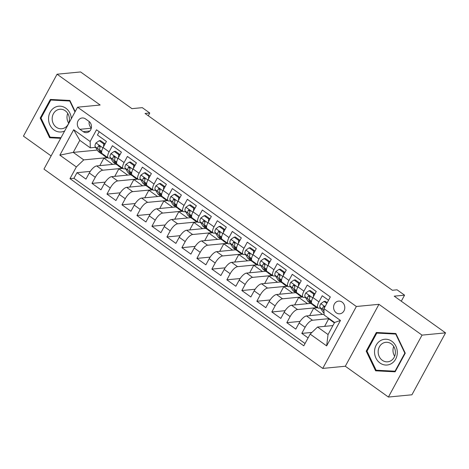 <?xml version="1.0" encoding="UTF-8"?>
<svg xmlns="http://www.w3.org/2000/svg" width="469" height="469" viewBox="0 0 469 469"><rect width="100%" height="100%" fill="white"/><g stroke="black" fill="none" stroke-linecap="round" stroke-linejoin="round"><path stroke-width="0.7" d="M342.094 302.106A6.367 5.599 -95.5 0 0 338.577 301.121A6.367 5.599 -95.5 0 0 333.711 305.935A6.367 5.599 -95.5 0 0 336.279 312.817A6.367 5.599 -95.5 0 0 339.796 313.796A6.367 5.599 -95.5 0 0 344.662 308.989A6.367 5.599 -95.5 0 0 342.094 302.106M388.408 397.05L411.929 394.787L445.55 332.867L422.03 335.124L378.94 304.322L356.358 306.491L322.736 368.417L345.313 366.242L388.408 397.05L422.03 335.124M356.358 306.491L77.578 107.19L43.957 169.116L322.736 368.417M77.578 107.19L100.161 105.021L57.071 74.213L23.45 136.133L51.121 155.919M57.071 74.213L80.592 71.95L131.93 108.65L142.277 107.653L149.769 113.011L145.068 113.463L392.365 290.264L397.073 289.813L404.565 295.171L394.218 296.162L445.55 332.867M328.54 300.242L322.244 295.746L318.932 301.854L312.934 297.569A7.955 3.002 125.6 0 0 312.067 303.678L318.064 307.963A7.955 3.002 -54.4 0 1 318.932 301.854M312.934 297.569L316.253 291.46L307.259 285.029L303.941 291.138L297.944 286.852A7.955 3.002 125.6 0 0 297.082 292.961L303.08 297.246A7.955 3.002 -54.4 0 1 303.941 291.138M297.944 286.852L301.262 280.743L292.269 274.312L288.951 280.421L282.959 276.135A7.955 3.002 125.6 0 0 282.092 282.25L288.089 286.536A7.955 3.002 -54.4 0 1 288.951 280.421M282.959 276.135L286.278 270.027L277.285 263.601L273.966 269.71L267.969 265.419A7.955 3.002 125.6 0 0 267.107 271.533L273.099 275.819A7.955 3.002 -54.4 0 1 273.966 269.71M267.969 265.419L271.287 259.31L262.294 252.885L258.976 258.994L252.984 254.708A7.955 3.002 125.6 0 0 252.117 260.817L258.114 265.102A7.955 3.002 -54.4 0 1 258.976 258.994M252.984 254.708L256.297 248.599L247.304 242.168L243.991 248.277L237.994 243.991A7.955 3.002 125.6 0 0 237.132 250.1L243.124 254.386A7.955 3.002 -54.4 0 1 243.991 248.277M237.994 243.991L241.312 237.883L232.319 231.452L229.001 237.56L223.004 233.275A7.955 3.002 125.6 0 0 222.142 239.389L228.139 243.675A7.955 3.002 -54.4 0 1 229.001 237.56M223.004 233.275L226.322 227.166L217.329 220.741L214.011 226.849L208.019 222.558A7.955 3.002 125.6 0 0 207.151 228.673L213.149 232.958A7.955 3.002 -54.4 0 1 214.011 226.849M208.019 222.558L211.337 216.449L202.344 210.024L199.026 216.133L193.029 211.847A7.955 3.002 125.6 0 0 192.167 217.956L198.158 222.242A7.955 3.002 -54.4 0 1 199.026 216.133M193.029 211.847L196.347 205.739L187.354 199.307L184.036 205.416L178.044 201.131A7.955 3.002 125.6 0 0 177.176 207.239L183.174 211.525A7.955 3.002 -54.4 0 1 184.036 205.416M178.044 201.131L181.356 195.022L172.369 188.591L169.051 194.699L163.054 190.414A7.955 3.002 125.6 0 0 162.192 196.529L168.183 200.814A7.955 3.002 -54.4 0 1 169.051 194.699M163.054 190.414L166.372 184.305L157.379 177.88L154.061 183.989L148.069 179.697A7.955 3.002 125.6 0 0 147.202 185.812L153.199 190.097A7.955 3.002 -54.4 0 1 154.061 183.989M148.069 179.697L151.381 173.589L142.388 167.163L139.076 173.272L133.079 168.987A7.955 3.002 125.6 0 0 132.217 175.095L138.208 179.381A7.955 3.002 -54.4 0 1 139.076 173.272M133.079 168.987L136.397 162.878L127.404 156.447L124.086 162.555L118.088 158.27A7.955 3.002 125.6 0 0 117.227 164.379L123.224 168.664A7.955 3.002 -54.4 0 1 124.086 162.555M118.088 158.27L121.407 152.161L112.413 145.73L109.095 151.839A7.955 3.002 125.6 0 0 108.233 157.953A7.955 3.002 125.6 0 0 109.224 158.17L110.561 158.047M115.843 164.091L96.69 165.938A7.955 3.002 125.6 0 0 89.292 172.991L85.974 179.099L76.98 172.674L90.259 171.396M122.585 168.307L102.682 170.224A7.955 3.002 125.6 0 0 95.283 177.282L91.971 183.391L105.249 182.113M91.971 183.391L100.964 189.816L104.276 183.707A7.955 3.002 125.6 0 1 111.675 176.655L130.833 174.808M145.824 185.525L126.665 187.366A7.955 3.002 125.6 0 0 119.267 194.424L115.949 200.533L106.955 194.102L120.234 192.823M160.808 196.241L141.65 198.082A7.955 3.002 125.6 0 0 134.257 205.141L130.939 211.249L121.946 204.818L135.224 203.54M175.799 206.952L156.64 208.799A7.955 3.002 125.6 0 0 149.242 215.851L145.923 221.96L136.93 215.535L150.209 214.257M190.783 217.669L171.631 219.515A7.955 3.002 125.6 0 0 164.232 226.568L160.914 232.677L151.921 226.251L165.199 224.973M205.774 228.385L186.615 230.226A7.955 3.002 125.6 0 0 179.217 237.285L175.898 243.393L166.911 236.962L180.19 235.684M220.758 239.102L201.606 240.943A7.955 3.002 125.6 0 0 194.207 248.001L190.889 254.11L181.896 247.679L195.174 246.401M235.749 249.813L216.59 251.66A7.955 3.002 125.6 0 0 209.192 258.712L205.879 264.821L196.886 258.396L210.165 257.118M250.739 260.529L231.58 262.376A7.955 3.002 125.6 0 0 224.182 269.429L220.864 275.538L211.871 269.112L225.149 267.834M265.724 271.246L246.571 273.087A7.955 3.002 125.6 0 0 239.172 280.145L235.854 286.254L226.861 279.823L240.14 278.545M280.714 281.963L261.555 283.804A7.955 3.002 125.6 0 0 254.157 290.862L250.839 296.971L241.846 290.54L255.124 289.262M295.699 292.674L276.546 294.52A7.955 3.002 125.6 0 0 269.147 301.573L265.829 307.682L256.836 301.256L270.115 299.978M310.689 303.39L291.53 305.237A7.955 3.002 125.6 0 0 284.132 312.29L280.82 318.398L271.827 311.973L285.105 310.695M324.085 314.259L306.521 315.948A7.955 3.002 125.6 0 0 299.122 323.006L295.804 329.115L286.811 322.684L300.09 321.406M318.064 307.963A7.955 3.002 -54.4 0 0 319.055 308.186L320.391 308.057M303.08 297.246A7.955 3.002 -54.4 0 0 304.07 297.469L305.407 297.34M309.575 296.941L309.909 296.906M288.089 286.536A7.955 3.002 -54.4 0 0 289.08 286.752L290.417 286.629M294.585 286.225L294.919 286.196M273.099 275.819A7.955 3.002 -54.4 0 0 274.095 276.042L275.432 275.913M279.6 275.508L279.934 275.479M258.114 265.102A7.955 3.002 -54.4 0 0 259.105 265.325L260.442 265.196M264.61 264.797L264.944 264.762M243.124 254.386A7.955 3.002 -54.4 0 0 244.12 254.608L245.457 254.479M249.625 254.081L249.959 254.046M228.139 243.675A7.955 3.002 -54.4 0 0 229.13 243.892L230.467 243.769M234.635 243.364L234.969 243.335M213.149 232.958A7.955 3.002 -54.4 0 0 214.14 233.181L215.476 233.052M219.644 232.647L219.984 232.618M198.158 222.242A7.955 3.002 -54.4 0 0 199.155 222.464L200.492 222.335M204.66 221.937L204.994 221.901M183.174 211.525A7.955 3.002 -54.4 0 0 184.165 211.748L185.501 211.619M189.669 211.22L190.004 211.185M168.183 200.814A7.955 3.002 -54.4 0 0 169.18 201.031L170.517 200.908M174.685 200.503L175.019 200.474M153.199 190.097A7.955 3.002 -54.4 0 0 154.19 190.32L155.526 190.191M159.695 189.787L160.029 189.757M138.208 179.381A7.955 3.002 -54.4 0 0 139.205 179.604L140.542 179.475M144.71 179.076L145.044 179.041M123.224 168.664A7.955 3.002 -54.4 0 0 124.215 168.887L125.551 168.758M129.72 168.359L130.054 168.324M79.929 129.309L83.224 131.666A6.167 5.429 -95.5 0 0 86.63 132.621A6.167 5.429 -95.5 0 0 91.344 127.961A6.167 5.429 -95.5 0 0 88.858 121.289L85.563 118.933A6.167 5.429 -95.5 0 0 82.151 117.983A6.167 5.429 -95.5 0 0 77.438 122.644A6.167 5.429 -95.5 0 0 79.929 129.309L91.291 128.219M332.926 325.568L317.554 327.045L328.048 334.544L334.59 322.496L324.097 314.992L323.968 308.661L330.328 296.947L96.52 129.79L90.159 141.503L90.288 147.841L95.576 147.33M323.968 308.661L340.459 320.45L326.647 345.888L310.156 334.104L303.795 345.817L69.987 178.66L76.347 166.946L59.862 155.157L73.674 129.72L90.159 141.503M329.185 318.633L312.512 320.233L306.521 315.948M317.425 307.605L297.528 309.522L291.53 305.237M302.441 296.889L282.537 298.806L276.546 294.52M287.45 286.178L267.553 288.089L261.555 283.804M272.46 275.461L252.562 277.372L246.571 273.087M257.475 264.745L237.578 266.662L231.58 262.376M242.485 254.028L222.587 255.945L216.59 251.66M227.5 243.317L207.597 245.228L201.606 240.943M212.51 232.601L192.612 234.512L186.615 230.226M197.519 221.884L177.622 223.801L171.631 219.515M182.535 211.167L162.637 213.084L156.64 208.799M167.544 200.456L147.647 202.368L141.65 198.082M152.56 189.74L132.663 191.651L126.665 187.366M137.569 179.023L117.672 180.94L111.675 176.655M114.729 157.643L115.069 157.613M76.98 172.674L73.938 178.279L305.049 343.507M312.512 320.233A7.955 3.002 -54.4 0 0 305.114 327.292L301.801 333.4L308.092 337.903M286.811 322.684L290.129 316.575A7.955 3.002 -54.4 0 1 297.528 309.522M271.827 311.973L275.139 305.864A7.955 3.002 -54.4 0 1 282.537 298.806M256.836 301.256L260.154 295.148A7.955 3.002 -54.4 0 1 267.553 288.089M241.846 290.54L245.164 284.431A7.955 3.002 -54.4 0 1 252.562 277.372M226.861 279.823L230.179 273.714A7.955 3.002 -54.4 0 1 237.578 266.662M211.871 269.112L215.189 263.003A7.955 3.002 -54.4 0 1 222.587 255.945M196.886 258.396L200.199 252.287A7.955 3.002 -54.4 0 1 207.597 245.228M181.896 247.679L185.214 241.57A7.955 3.002 -54.4 0 1 192.612 234.512M166.911 236.962L170.224 230.854A7.955 3.002 -54.4 0 1 177.622 223.801M151.921 226.251L155.239 220.143A7.955 3.002 -54.4 0 1 162.637 213.084M136.93 215.535L140.249 209.426A7.955 3.002 -54.4 0 1 147.647 202.368M121.946 204.818L125.264 198.709A7.955 3.002 -54.4 0 1 132.663 191.651M106.955 194.102L110.274 187.993A7.955 3.002 -54.4 0 1 117.672 180.94M99.217 131.719L97.429 135.019L106.422 141.445L103.104 147.553A7.955 3.002 125.6 0 0 102.236 153.668L108.233 157.953M99.745 146.926L100.079 146.897M90.288 147.841L79.794 140.337L73.252 152.39L83.746 159.888L76.347 166.946M97.341 150.068L73.252 152.39L59.862 155.157M107.594 157.596L83.746 159.888M401.282 301.215L404.565 295.171M148.28 115.761L149.769 113.011M73.938 178.279L69.987 178.66M99.797 165.639L103.883 158.112L107.911 157.725M103.883 158.112L112.677 164.396M301.801 333.4L311.914 332.427M114.782 176.356L118.868 168.822L122.901 168.435M118.868 168.822L127.668 175.113M129.772 187.067L133.858 179.539L137.886 179.152M133.858 179.539L142.658 185.83M144.757 197.783L148.849 190.256L152.876 189.869M148.849 190.256L157.643 196.546M159.747 208.5L163.833 200.972L167.867 200.585M163.833 200.972L172.633 207.257M174.732 219.216L178.824 211.683L182.851 211.296M178.824 211.683L187.618 217.974M189.722 229.927L193.808 222.4L197.842 222.013M193.808 222.4L202.608 228.69M204.713 240.644L208.799 233.116L212.826 232.73M208.799 233.116L217.593 239.407M219.697 251.361L223.783 243.833L227.817 243.446M223.783 243.833L232.583 250.118M234.688 262.077L238.774 254.544L242.801 254.157M238.774 254.544L247.573 260.834M249.672 272.788L253.764 265.261L257.792 264.874M253.764 265.261L262.558 271.551M264.663 283.505L268.749 275.977L272.782 275.59M268.749 275.977L277.548 282.268M279.647 294.221L283.739 286.694L287.767 286.307M283.739 286.694L292.533 292.978M294.638 304.938L298.724 297.405L302.757 297.018M298.724 297.405L307.523 303.695M309.628 315.649L313.714 308.121L317.742 307.734M313.714 308.121L322.508 314.412M324.612 326.365L328.699 318.838L329.385 318.773M328.699 318.838L334.374 322.895M310.156 334.104L317.554 327.045M79.794 140.337L73.674 129.72M340.459 320.45L334.59 322.496M326.647 345.888L328.048 334.544M89.192 121.553A6.167 5.429 -95.5 0 0 91.355 127.92M75.192 111.587L69.869 100.454L50.347 99.44L40.217 118.088L49.62 137.751L60.677 138.326M378.94 304.322L345.313 366.242M405.257 353.175L395.859 333.512L376.331 332.492L366.207 351.146L375.605 370.809L395.133 371.823L405.257 353.175M53.554 137.335L60.982 137.757M53.572 137.37L49.62 137.751M41.067 118.006L40.217 118.088M379.538 370.387L395.443 371.255M379.562 370.428L375.605 370.809M367.051 351.064L366.207 351.146M103.532 146.768L103.737 143.924L99.24 140.712L95.922 142.986A5.27 1.987 125.6 0 0 95.189 146.733L98.05 151.165A15.219 5.739 125.6 0 0 98.642 151.792L101.492 153.832A15.219 5.739 125.6 0 0 102.535 154.237M104.95 155.602L105.543 156.523A15.219 5.739 125.6 0 0 106.135 157.15A15.219 5.739 125.6 0 0 107.735 157.596M103.737 143.924L104.956 143.807L100.46 140.594L99.24 140.712M104.956 143.807L104.933 144.188M101.814 153.123L99.838 150.057A5.27 1.987 -54.4 0 1 100.003 147.553L99.944 146.41L99.446 145.853L98.771 145.753L98.209 146.264A5.27 1.987 125.6 0 0 98.039 148.767L100.894 153.199A15.219 5.739 125.6 0 0 101.492 153.832M106.135 157.15L103.286 155.116A15.219 5.739 -54.4 0 1 102.693 154.489L102.072 153.515M100.049 147.401L99.645 146.774A2.685 1.014 -54.4 0 1 99.557 146.135L98.209 146.264M71.311 118.739A12.933 11.379 -95.5 0 0 65.842 108.204A12.933 11.379 -95.5 0 0 50.189 112.12A12.933 11.379 -95.5 0 0 54.029 129.966A12.933 11.379 -95.5 0 0 64.675 130.957M65.261 110.766A9.79 8.612 -95.5 0 0 59.856 109.259A9.79 8.612 -95.5 0 0 52.37 116.652A9.79 8.612 -95.5 0 0 56.321 127.24A9.79 8.612 -95.5 0 0 61.726 128.746A9.79 8.612 -95.5 0 0 69.213 121.354A9.79 8.612 -95.5 0 0 65.261 110.766M67.735 113.392A9.79 8.612 -95.5 0 0 68.673 123.183M61.005 137.722L50.124 137.153L41.014 118.1L50.828 100.032L54.592 99.668L69.875 100.466M50.828 100.032L69.746 101.017L74.981 111.974M70.121 100.982L69.746 101.017M380.435 340.67A12.933 11.379 -95.5 0 0 375.933 358.082A12.933 11.379 -95.5 0 0 391.404 363.61A12.933 11.379 -95.5 0 0 395.906 346.204A12.933 11.379 -95.5 0 0 380.435 340.67M382.628 343.372A9.79 8.612 -95.5 0 0 378.553 354.769A9.79 8.612 -95.5 0 0 387.716 361.804A9.79 8.612 -95.5 0 0 390.929 360.743A9.79 8.612 -95.5 0 0 395.004 349.346A9.79 8.612 -95.5 0 0 385.84 342.311A9.79 8.612 -95.5 0 0 382.628 343.372M393.72 346.45A9.79 8.612 -95.5 0 0 394.664 356.241M405.216 353.087L404.841 353.128L395.027 371.196L376.109 370.211L367.004 351.158L376.812 333.09L380.576 332.726L395.865 333.523M395.502 371.149L395.027 371.196M376.812 333.09L395.73 334.069L404.841 353.128M396.112 334.034L395.73 334.069M118.516 157.478L118.721 154.641L114.225 151.428L110.913 153.703A5.27 1.987 125.6 0 0 110.18 157.449L113.035 161.881A15.219 5.739 125.6 0 0 113.627 162.508L116.476 164.543A15.219 5.739 125.6 0 0 117.526 164.953M119.935 166.319L120.533 167.24A15.219 5.739 125.6 0 0 121.125 167.867A15.219 5.739 125.6 0 0 122.72 168.307M118.721 154.641L119.947 154.524L115.45 151.305L114.225 151.428M119.947 154.524L119.917 154.899M116.804 163.833L114.823 160.767A5.27 1.987 -54.4 0 1 114.993 158.27L114.934 157.127L114.43 156.57L113.762 156.464L113.193 156.98A5.27 1.987 125.6 0 0 113.029 159.483L115.884 163.916A15.219 5.739 125.6 0 0 116.476 164.543M121.125 167.867L118.276 165.833A15.219 5.739 -54.4 0 1 117.684 165.199L117.057 164.232M115.04 158.117L114.629 157.49A2.685 1.014 -54.4 0 1 114.547 156.851L113.193 156.98M133.507 168.195L133.712 165.358L129.215 162.139L125.897 164.414A5.27 1.987 125.6 0 0 125.164 168.166L128.025 172.598A15.219 5.739 125.6 0 0 128.617 173.225L131.467 175.259A15.219 5.739 125.6 0 0 132.51 175.67M134.925 177.036L135.518 177.95A15.219 5.739 125.6 0 0 136.11 178.583A15.219 5.739 125.6 0 0 137.71 179.023M133.712 165.358L134.937 165.24L130.441 162.022L129.215 162.139M134.937 165.24L134.908 165.616M131.789 174.55L129.813 171.484A5.27 1.987 -54.4 0 1 129.977 168.981L129.919 167.843L129.421 167.286L128.746 167.181L128.184 167.697A5.27 1.987 125.6 0 0 128.014 170.2L130.874 174.632A15.219 5.739 125.6 0 0 131.467 175.259M136.11 178.583L133.266 176.549A15.219 5.739 -54.4 0 1 132.668 175.916L132.047 174.949M130.024 168.834L129.62 168.201A2.685 1.014 -54.4 0 1 129.538 167.568L128.184 167.697M148.497 178.912L148.702 176.068L144.206 172.856L140.888 175.13A5.27 1.987 125.6 0 0 140.155 178.877L143.01 183.309A15.219 5.739 125.6 0 0 143.608 183.942L146.451 185.976A15.219 5.739 125.6 0 0 147.501 186.386M149.916 187.747L150.508 188.667A15.219 5.739 125.6 0 0 151.1 189.3A15.219 5.739 125.6 0 0 152.695 189.74M148.702 176.068L149.922 175.951L145.425 172.739L144.206 172.856M149.922 175.951L149.898 176.332M146.779 185.267L144.798 182.201A5.27 1.987 -54.4 0 1 144.968 179.697L144.909 178.56L144.405 177.997L143.737 177.898L143.168 178.413A5.27 1.987 125.6 0 0 143.004 180.917L145.859 185.349A15.219 5.739 125.6 0 0 146.451 185.976M151.1 189.3L148.251 187.26A15.219 5.739 -54.4 0 1 147.659 186.633L147.032 185.665M145.015 179.545L144.604 178.918A2.685 1.014 -54.4 0 1 144.522 178.279L143.168 178.413M163.482 189.628L163.687 186.785L159.19 183.572L155.878 185.847A5.27 1.987 125.6 0 0 155.145 189.593L158 194.025A15.219 5.739 125.6 0 0 158.592 194.653L161.442 196.693A15.219 5.739 125.6 0 0 162.485 197.097M164.9 198.463L165.493 199.384A15.219 5.739 125.6 0 0 166.085 200.011A15.219 5.739 125.6 0 0 167.685 200.456M163.687 186.785L164.912 186.668L160.416 183.455L159.19 183.572M164.912 186.668L164.883 187.049M161.764 195.983L159.788 192.917A5.27 1.987 -54.4 0 1 159.958 190.414L159.9 189.271L159.396 188.714L158.721 188.614L158.159 189.124A5.27 1.987 125.6 0 0 157.989 191.628L160.849 196.06A15.219 5.739 125.6 0 0 161.442 196.693M166.085 200.011L163.241 197.977A15.219 5.739 -54.4 0 1 162.649 197.349L162.022 196.376M159.999 190.262L159.595 189.634A2.685 1.014 -54.4 0 1 159.513 188.995L158.159 189.124M178.472 200.339L178.677 197.502L174.181 194.289L170.863 196.564A5.27 1.987 125.6 0 0 170.13 200.31L172.991 204.742A15.219 5.739 125.6 0 0 173.583 205.369L176.426 207.404A15.219 5.739 125.6 0 0 177.475 207.814M179.891 209.18L180.483 210.1A15.219 5.739 125.6 0 0 181.075 210.728A15.219 5.739 125.6 0 0 182.676 211.167M178.677 197.502L179.897 197.385L175.4 194.166L174.181 194.289M179.897 197.385L179.873 197.76M176.754 206.694L174.779 203.628A5.27 1.987 -54.4 0 1 174.943 201.131L174.884 199.987L174.386 199.431L173.712 199.325L173.143 199.841A5.27 1.987 125.6 0 0 172.979 202.344L175.834 206.776A15.219 5.739 125.6 0 0 176.426 207.404M181.075 210.728L178.226 208.693A15.219 5.739 -54.4 0 1 177.634 208.06L177.012 207.093M174.99 200.978L174.585 200.351A2.685 1.014 -54.4 0 1 174.497 199.712L173.143 199.841M193.457 211.056L193.662 208.218L189.165 205L185.853 207.275A5.27 1.987 125.6 0 0 185.12 211.027L187.975 215.459A15.219 5.739 125.6 0 0 188.567 216.086L191.416 218.12A15.219 5.739 125.6 0 0 192.46 218.531M194.875 219.897L195.467 220.811A15.219 5.739 125.6 0 0 196.065 221.444A15.219 5.739 125.6 0 0 197.66 221.884M193.662 208.218L194.887 208.101L190.391 204.883L189.165 205M194.887 208.101L194.858 208.476M191.739 217.411L189.763 214.345A5.27 1.987 -54.4 0 1 189.933 211.841L189.875 210.704L189.37 210.147L188.702 210.042L188.133 210.558A5.27 1.987 125.6 0 0 187.963 213.061L190.824 217.493A15.219 5.739 125.6 0 0 191.416 218.12M196.065 221.444L193.216 219.41A15.219 5.739 -54.4 0 1 192.624 218.777L191.997 217.809M189.974 211.695L189.57 211.062A2.685 1.014 -54.4 0 1 189.488 210.429L188.133 210.558M208.447 221.773L208.652 218.929L204.156 215.717L200.838 217.991A5.27 1.987 125.6 0 0 200.105 221.737L202.966 226.169A15.219 5.739 125.6 0 0 203.558 226.803L206.407 228.837A15.219 5.739 125.6 0 0 207.45 229.247M209.866 230.607L210.458 231.528A15.219 5.739 125.6 0 0 211.05 232.161A15.219 5.739 125.6 0 0 212.65 232.601M208.652 218.929L209.878 218.812L205.381 215.599L204.156 215.717M209.878 218.812L209.848 219.193M206.729 228.127L204.754 225.061A5.27 1.987 -54.4 0 1 204.918 222.558L204.859 221.421L204.361 220.858L203.687 220.758L203.124 221.274A5.27 1.987 125.6 0 0 202.954 223.777L205.809 228.21A15.219 5.739 125.6 0 0 206.407 228.837M211.05 232.161L208.201 230.121A15.219 5.739 -54.4 0 1 207.609 229.493L206.987 228.526M204.965 222.406L204.56 221.778A2.685 1.014 -54.4 0 1 204.478 221.139L203.124 221.274M223.437 232.489L223.637 229.646L219.14 226.433L215.828 228.708A5.27 1.987 125.6 0 0 215.095 232.454L217.95 236.886A15.219 5.739 125.6 0 0 218.542 237.513L221.391 239.553A15.219 5.739 125.6 0 0 222.441 239.958M224.856 241.324L225.448 242.244A15.219 5.739 125.6 0 0 226.04 242.872A15.219 5.739 125.6 0 0 227.635 243.317M223.637 229.646L224.862 229.529L220.366 226.316L219.14 226.433M224.862 229.529L224.833 229.91M221.72 238.844L219.738 235.778A5.27 1.987 -54.4 0 1 219.908 233.275L219.85 232.132L219.345 231.575L218.677 231.475L218.108 231.985A5.27 1.987 125.6 0 0 217.944 234.488L220.799 238.92A15.219 5.739 125.6 0 0 221.391 239.553M226.04 242.872L223.191 240.837A15.219 5.739 -54.4 0 1 222.599 240.21L221.972 239.237M219.955 233.122L219.545 232.495A2.685 1.014 -54.4 0 1 219.463 231.856L218.108 231.985M238.422 243.2L238.627 240.363L234.131 237.15L230.812 239.424A5.27 1.987 125.6 0 0 230.08 243.171L232.941 247.603A15.219 5.739 125.6 0 0 233.533 248.23L236.382 250.264A15.219 5.739 125.6 0 0 237.425 250.675M239.841 252.041L240.433 252.961A15.219 5.739 125.6 0 0 241.025 253.588A15.219 5.739 125.6 0 0 242.625 254.028M238.627 240.363L239.852 240.245L235.356 237.027L234.131 237.15M239.852 240.245L239.823 240.62M236.704 249.555L234.729 246.489A5.27 1.987 -54.4 0 1 234.899 243.991L234.834 242.848L234.336 242.291L233.662 242.186L233.099 242.702A5.27 1.987 125.6 0 0 232.929 245.205L235.79 249.637A15.219 5.739 125.6 0 0 236.382 250.264M241.025 253.588L238.182 251.554A15.219 5.739 -54.4 0 1 237.584 250.921L236.962 249.954M234.94 243.839L234.535 243.212A2.685 1.014 -54.4 0 1 234.453 242.573L233.099 242.702M253.412 253.917L253.618 251.079L249.121 247.861L245.803 250.135A5.27 1.987 125.6 0 0 245.07 253.887L247.925 258.319A15.219 5.739 125.6 0 0 248.523 258.947L251.366 260.981A15.219 5.739 125.6 0 0 252.416 261.391M254.831 262.757L255.423 263.672A15.219 5.739 125.6 0 0 256.015 264.305A15.219 5.739 125.6 0 0 257.61 264.745M253.618 251.079L254.837 250.962L250.34 247.743L249.121 247.861M254.837 250.962L254.814 251.337M251.695 260.272L249.719 257.205A5.27 1.987 -54.4 0 1 249.883 254.702L249.825 253.565L249.32 253.008L248.652 252.902L248.083 253.418A5.27 1.987 125.6 0 0 247.919 255.922L250.774 260.354A15.219 5.739 125.6 0 0 251.366 260.981M256.015 264.305L253.166 262.271A15.219 5.739 -54.4 0 1 252.574 261.638L251.947 260.67M249.93 254.556L249.52 253.922A2.685 1.014 -54.4 0 1 249.438 253.289L248.083 253.418M268.397 264.633L268.602 261.79L264.106 258.577L260.793 260.852A5.27 1.987 125.6 0 0 260.061 264.598L262.916 269.03A15.219 5.739 125.6 0 0 263.508 269.663L266.357 271.698A15.219 5.739 125.6 0 0 267.4 272.108M269.816 273.468L270.408 274.388A15.219 5.739 125.6 0 0 271 275.022A15.219 5.739 125.6 0 0 272.6 275.461M268.602 261.79L269.827 261.673L265.331 258.46L264.106 258.577M269.827 261.673L269.798 262.054M266.679 270.988L264.704 267.922A5.27 1.987 -54.4 0 1 264.874 265.419L264.815 264.282L264.311 263.719L263.637 263.619L263.074 264.135A5.27 1.987 125.6 0 0 262.904 266.638L265.765 271.07A15.219 5.739 125.6 0 0 266.357 271.698M271 275.022L268.157 272.981A15.219 5.739 -54.4 0 1 267.565 272.354L266.937 271.387M264.915 265.266L264.51 264.639A2.685 1.014 -54.4 0 1 264.428 264L263.074 264.135M283.387 275.35L283.593 272.507L279.096 269.294L275.778 271.569A5.27 1.987 125.6 0 0 275.045 275.315L277.906 279.747A15.219 5.739 125.6 0 0 278.498 280.374L281.341 282.414A15.219 5.739 125.6 0 0 282.391 282.819M284.806 284.185L285.398 285.105A15.219 5.739 125.6 0 0 285.99 285.732A15.219 5.739 125.6 0 0 287.591 286.178M283.593 272.507L284.812 272.389L280.315 269.177L279.096 269.294M284.812 272.389L284.789 272.77M281.67 281.705L279.694 278.639A5.27 1.987 -54.4 0 1 279.858 276.135L279.8 274.992L279.301 274.435L278.627 274.336L278.058 274.846A5.27 1.987 125.6 0 0 277.894 277.349L280.749 281.781A15.219 5.739 125.6 0 0 281.341 282.414M285.99 285.732L283.141 283.698A15.219 5.739 -54.4 0 1 282.549 283.071L281.928 282.098M279.905 275.983L279.501 275.356A2.685 1.014 -54.4 0 1 279.413 274.717L278.058 274.846M298.372 286.061L298.577 283.223L294.081 280.011L290.768 282.285A5.27 1.987 125.6 0 0 290.035 286.031L292.891 290.463A15.219 5.739 125.6 0 0 293.483 291.091L296.332 293.131A15.219 5.739 125.6 0 0 297.375 293.535M299.791 294.901L300.383 295.822A15.219 5.739 125.6 0 0 300.981 296.449A15.219 5.739 125.6 0 0 302.575 296.889M298.577 283.223L299.802 283.106L295.306 279.887L294.081 280.011M299.802 283.106L299.773 283.481M296.654 292.416L294.679 289.35A5.27 1.987 -54.4 0 1 294.849 286.852L294.79 285.709L294.286 285.152L293.617 285.046L293.049 285.562A5.27 1.987 125.6 0 0 292.879 288.066L295.74 292.498A15.219 5.739 125.6 0 0 296.332 293.131M300.981 296.449L298.132 294.415A15.219 5.739 -54.4 0 1 297.539 293.782L296.912 292.814M294.89 286.7L294.485 286.072A2.685 1.014 -54.4 0 1 294.403 285.433L293.049 285.562M313.362 296.777L313.568 293.94L309.071 290.721L305.753 292.996A5.27 1.987 125.6 0 0 305.02 296.748L307.881 301.18A15.219 5.739 125.6 0 0 308.473 301.807L311.322 303.842A15.219 5.739 125.6 0 0 312.366 304.252M314.781 305.618L315.373 306.533A15.219 5.739 125.6 0 0 315.965 307.166A15.219 5.739 125.6 0 0 317.566 307.605M313.568 293.94L314.793 293.823L310.296 290.604L309.071 290.721M314.793 293.823L314.763 294.198M311.645 303.132L309.669 300.066A5.27 1.987 -54.4 0 1 309.833 297.563L309.774 296.426L309.276 295.869L308.602 295.763L308.039 296.279A5.27 1.987 125.6 0 0 307.869 298.782L310.724 303.214A15.219 5.739 125.6 0 0 311.322 303.842M315.965 307.166L313.116 305.131A15.219 5.739 -54.4 0 1 312.524 304.498L311.903 303.531M309.88 297.416L309.476 296.783A2.685 1.014 -54.4 0 1 309.393 296.15L308.039 296.279M326.823 303.414L324.056 301.438L320.743 303.713A5.27 1.987 125.6 0 0 320.01 307.459L322.865 311.891A15.219 5.739 125.6 0 0 323.458 312.524L324.056 312.952M327.21 302.698L325.281 301.321L324.056 301.438M324.777 307.172L323.927 306.462L323.024 306.996A5.27 1.987 125.6 0 0 322.86 309.499L324.026 311.305M324.536 307.617L324.46 307.5A2.685 1.014 -54.4 0 1 324.378 306.861L323.024 306.996M102.682 170.224L96.69 165.938M95.283 177.282L89.292 172.991M305.114 327.292L299.122 323.006M290.129 316.575L284.132 312.29M275.139 305.864L269.147 301.573M260.154 295.148L254.157 290.862M245.164 284.431L239.172 280.145M230.179 273.714L224.182 269.429M215.189 263.003L209.192 258.712M200.199 252.287L194.207 248.001M185.214 241.57L179.217 237.285M170.224 230.854L164.232 226.568M155.239 220.143L149.242 215.851M140.249 209.426L134.257 205.141M125.264 198.709L119.267 194.424M110.274 187.993L104.276 183.707M109.095 151.839L103.104 147.553M89.796 131.039L83.224 131.666M102.928 147.882L96.004 142.928M100.894 153.199L98.05 151.165M105.543 156.523L102.693 154.489M98.039 148.767L95.189 146.733M101.691 151.381L99.838 150.057M117.918 158.592L110.995 153.644M115.884 163.916L113.035 161.881M120.533 167.24L117.684 165.199M113.029 159.483L110.18 157.449M116.681 162.098L114.823 160.767M132.909 169.309L125.979 164.361M130.874 174.632L128.025 172.598M135.518 177.95L132.668 175.916M128.014 170.2L125.164 168.166M131.666 172.809L129.813 171.484M147.893 180.026L140.97 175.078M145.859 185.349L143.01 183.309M150.508 188.667L147.659 186.633M143.004 180.917L140.155 178.877M146.656 183.526L144.798 182.201M162.884 190.742L155.96 185.788M160.849 196.06L158 194.025M165.493 199.384L162.649 197.349M157.989 191.628L155.145 189.593M161.641 194.242L159.788 192.917M177.868 201.453L170.945 196.505M175.834 206.776L172.991 204.742M180.483 210.1L177.634 208.06M172.979 202.344L170.13 200.31M176.631 204.959L174.779 203.628M192.859 212.17L185.935 207.222M190.824 217.493L187.975 215.459M195.467 220.811L192.624 218.777M187.963 213.061L185.12 211.027M191.616 215.67L189.763 214.345M207.843 222.886L200.92 217.938M205.809 228.21L202.966 226.169M210.458 231.528L207.609 229.493M202.954 223.777L200.105 221.737M206.606 226.386L204.754 225.061M222.834 233.603L215.91 228.649M220.799 238.92L217.95 236.886M225.448 242.244L222.599 240.21M217.944 234.488L215.095 232.454M221.597 237.103L219.738 235.778M237.824 244.314L230.9 239.366M235.79 249.637L232.941 247.603M240.433 252.961L237.584 250.921M232.929 245.205L230.08 243.171M236.581 247.82L234.729 246.489M252.809 255.03L245.885 250.083M250.774 260.354L247.925 258.319M255.423 263.672L252.574 261.638M247.919 255.922L245.07 253.887M251.572 258.53L249.719 257.205M267.799 265.747L260.875 260.799M265.765 271.07L262.916 269.03M270.408 274.388L267.565 272.354M262.904 266.638L260.061 264.598M266.556 269.247L264.704 267.922M282.784 276.464L275.86 271.51M280.749 281.781L277.906 279.747M285.398 285.105L282.549 283.071M277.894 277.349L275.045 275.315M281.547 279.964L279.694 278.639M297.774 287.175L290.85 282.227M295.74 292.498L292.891 290.463M300.383 295.822L297.539 293.782M292.879 288.066L290.035 286.031M296.531 290.68L294.679 289.35M312.759 297.891L305.835 292.943M310.724 303.214L307.881 301.18M315.373 306.533L312.524 304.498M307.869 298.782L305.02 296.748M311.522 301.391L309.669 300.066M325.046 306.679L320.825 303.66M324.056 312.741L322.865 311.891M322.86 309.499L320.01 307.459"/></g></svg>
